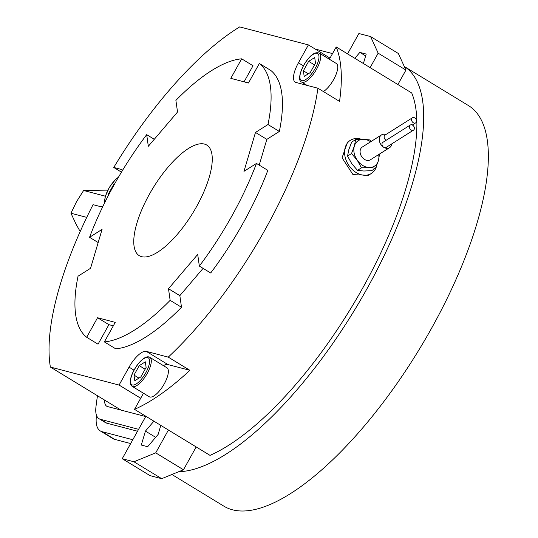 <?xml version="1.0" encoding="UTF-8"?>
<svg xmlns="http://www.w3.org/2000/svg" width="538" height="538" viewBox="0 0 538 538"><rect width="100%" height="100%" fill="white"/><g stroke="black" fill="none" stroke-linecap="round" stroke-linejoin="round"><path stroke-width="0.81" d="M413.332 122.745A3.02 2.273 57.7 0 0 415.659 122.879A3.02 2.273 57.7 0 0 416.499 120.472A3.02 2.273 57.7 0 0 414.764 117.909A3.02 2.273 57.7 0 0 412.431 117.775A3.02 2.273 57.7 0 0 411.59 120.182A3.02 2.273 57.7 0 0 413.332 122.745M411.18 129.994A3.02 2.273 57.7 0 0 413.514 130.135A3.02 2.273 57.7 0 0 414.354 127.721A3.02 2.273 57.7 0 0 412.612 125.159A3.02 2.273 57.7 0 0 410.286 125.024A3.02 2.273 57.7 0 0 409.445 127.439A3.02 2.273 57.7 0 0 411.18 129.994M386.217 140.236A3.02 2.273 -122.3 0 1 385.907 140.075A3.02 2.273 -122.3 0 1 384.172 137.513A3.02 2.273 -122.3 0 1 385.013 135.099L412.431 117.775M413.514 130.135L386.089 147.459A3.02 2.273 -122.3 0 1 383.762 147.325A3.02 2.273 -122.3 0 1 382.02 144.762A3.02 2.273 -122.3 0 1 382.868 142.355L410.286 125.024M385.887 134.547A7.552 5.676 57.7 0 0 381.523 134.897A7.552 5.676 57.7 0 0 379.411 140.922A7.552 5.676 57.7 0 0 383.762 147.325A7.552 5.676 57.7 0 0 389.586 147.661A7.552 5.676 57.7 0 0 391.778 143.868M389.586 147.661L370.393 159.793A7.552 5.676 -122.3 0 1 364.569 159.456A7.552 5.676 -122.3 0 1 360.218 153.054A7.552 5.676 -122.3 0 1 362.323 147.029L381.523 134.897M80.189 231.548L76.066 224.211L70.955 213.23L76.544 201.669L83.612 190.492L107.963 190.109M370.642 141.776A15.098 11.359 57.7 0 0 369.936 141.319A15.098 11.359 57.7 0 0 363.453 139.281A15.098 11.359 57.7 0 0 354.34 146.087A15.098 11.359 57.7 0 0 357.252 160.216A15.098 11.359 57.7 0 0 362.78 165.496A15.098 11.359 57.7 0 0 369.27 167.54A15.098 11.359 57.7 0 0 378.375 160.734A15.098 11.359 57.7 0 0 378.705 154.541M70.955 213.23L86.752 217.365M83.612 190.492L105.387 196.202M379.579 153.982L378.375 160.734L375.558 168.186L369.27 167.54L361.475 167.843L357.252 160.216L351.522 153.538L354.34 146.087L355.658 139.584L363.453 139.281L369.74 139.927L371.207 141.413M308.644 61.339L314.703 57.505L315.503 63.134L310.238 72.59L304.178 76.423L303.378 70.794L308.644 61.339L314.508 64.91M303.378 70.794L308.321 73.807M146.121 367.454L140.855 376.909L134.796 380.743L133.996 375.114L139.261 365.652L145.321 361.825L146.121 367.454M139.261 365.652L145.132 369.229M133.996 375.114L138.939 378.12M108.528 195.186L108.36 194.03L108.945 194.386M108.36 194.03L113.626 184.574L114.601 183.956M113.626 184.574L114.096 184.857M355.658 139.584L351.677 142.099L348.859 149.551L347.541 156.06L351.765 163.68L357.494 170.358L363.782 171.003L371.576 170.701L375.558 168.186M351.522 153.538L347.541 156.06M361.475 167.843L357.494 170.358M130.667 443.554L114.695 439.364A48.911 17.734 121.4 0 1 112.913 438.618L100.297 430.931A48.911 17.734 121.4 0 1 96.376 416.345A287.998 104.412 121.4 0 1 96.497 415.316M132.792 439.734L102.079 431.678A48.911 17.734 121.4 0 1 100.297 430.931M168.421 430.023L155.711 452.855L133.942 461.765L161.703 478.679L178.73 471.705A234.676 85.078 -58.6 0 0 366.916 288.859A234.676 85.078 -58.6 0 0 404.28 66.477L468.268 105.455A234.676 85.078 121.4 0 1 431.57 328.254A234.676 85.078 121.4 0 1 224.064 506.278L171.911 474.503M378.167 53.181L405.928 70.088L398.355 53.491L370.601 36.577L378.167 53.181L370.131 67.627M332.531 53.585L315.167 49.039M354.824 58.306L359.855 52.401L366.203 54.062L363.399 63.524M359.855 52.401L365.645 55.932M347.561 53.874L358.893 33.511L370.601 36.577M361.449 139.275A19.63 14.761 57.7 0 0 350.386 140.284A19.63 14.761 57.7 0 0 344.912 155.946A19.63 14.761 57.7 0 0 356.223 172.59A19.63 14.761 57.7 0 0 371.361 173.465A19.63 14.761 57.7 0 0 376.782 165.274M319.229 53.06A16.967 6.153 121.4 0 1 311.643 76.329A16.967 6.153 121.4 0 1 301.569 82.045C297.191 80.747 300.493 67.761 308.328 58.615C312.215 53.766 315.853 51.917 319.229 53.06L336.297 63.457A16.967 6.153 121.4 0 1 328.705 86.726A16.967 6.153 121.4 0 1 323.399 91.561M149.853 357.373L166.914 367.77A16.967 6.153 121.4 0 1 167.54 376.291A16.967 6.153 121.4 0 1 158.771 391.677A16.967 6.153 121.4 0 1 149.255 396.755L132.193 386.358A16.967 6.153 121.4 0 0 141.709 381.281A16.967 6.153 121.4 0 0 150.472 365.894A16.967 6.153 121.4 0 0 149.853 357.373C144.843 353.964 134.103 366.761 131.084 377.071C129.678 381.63 130.048 384.724 132.193 386.358M155.711 452.855L183.471 469.768L178.73 471.705M160.808 425.383L158.132 434.428L147.654 446.722L141.306 445.054L145.442 431.099L155.657 437.327M133.942 461.765L122.24 458.699L149.994 475.612L161.703 478.679M137.526 431.227L106.813 423.177A39.126 14.183 121.4 0 1 105.387 422.572L99.079 418.732A39.126 14.183 121.4 0 1 95.939 407.064A278.213 100.868 121.4 0 1 97.492 395.76M138.589 429.317L100.505 419.331A39.126 14.183 121.4 0 1 99.079 418.732M145.69 416.56L107.607 406.573A24.452 8.864 121.4 0 1 106.712 406.203A24.452 8.864 121.4 0 1 104.648 400.117M405.928 70.088L397.885 84.54M371.361 173.465L368.469 175.294L352.995 174.628L342.074 157.809L347.508 142.113L350.386 140.284M308.395 44.91L330.023 58.084L336.216 46.967A223.505 81.03 121.4 0 1 339.552 101.406L317.924 88.225L295.981 82.475A20.363 7.384 121.4 0 1 295.241 82.159A20.363 7.384 121.4 0 1 298.422 62.825L308.395 44.91L239.699 26.9A223.505 81.03 -58.6 0 0 113.76 167.459L121.171 169.403A21.399 7.761 121.4 0 1 121.951 169.732A21.399 7.761 121.4 0 1 122.59 170.264L121.171 169.403M330.023 58.084L329.384 59.241M143.485 393.238L140.7 398.241L119.073 385.06L129.046 367.145A20.363 7.384 121.4 0 1 146.309 351.381L168.253 357.131L189.88 370.312A223.505 81.03 121.4 0 1 134.507 409.357L210.022 455.37A223.505 81.03 -58.6 0 0 362.847 287.796A223.505 81.03 -58.6 0 0 411.731 92.973L336.216 46.967M189.88 370.312L167.937 364.562A20.363 7.384 -58.6 0 0 163.431 365.645M134.507 409.357L140.7 398.241M196.182 446.937L183.471 469.768M145.442 431.099L153.902 421.173M122.24 458.699L145.852 416.271M196.592 206.552A64.795 23.49 121.4 0 1 139.302 255.698A64.795 23.49 121.4 0 1 149.436 194.184A64.795 23.49 121.4 0 1 206.726 145.038A64.795 23.49 121.4 0 1 196.592 206.552M98.172 242.551L89.557 237.298L102.072 229.39L90.552 268.294L78.037 276.202A161.978 58.723 -58.6 0 0 86.685 337.272L97.553 317.743L115.24 322.383L104.365 341.912L115.724 348.826A161.978 58.723 121.4 0 0 181.494 307.265L170.142 300.345L168.495 288.724L197.702 254.461L199.349 266.081L210.701 272.995A161.978 58.723 121.4 0 0 243.317 222.739A161.978 58.723 121.4 0 0 267.83 170.358L256.471 163.438L243.956 171.346L255.483 132.442L266.835 139.362L259.208 165.105M113.323 325.82L108.905 324.663L98.037 344.192L86.685 337.272M108.905 324.663L97.553 317.743M104.365 341.912A161.978 58.723 -58.6 0 0 170.142 300.345M181.494 307.265L179.847 295.644L168.495 288.724M203.095 268.361L179.847 295.644M255.483 132.442L267.991 124.534L279.35 131.454L266.835 139.362M279.35 131.454A161.978 58.723 121.4 0 0 270.701 70.384L259.35 63.464L248.475 82.993L230.795 78.353L241.663 58.824L253.015 65.744L244.064 81.837M267.991 124.534A161.978 58.723 -58.6 0 0 259.35 63.464M241.663 58.824A161.978 58.723 -58.6 0 0 175.892 100.391L177.533 112.012L148.327 146.282L146.686 134.661L154.285 139.288M146.686 134.661A161.978 58.723 -58.6 0 0 114.063 184.917A161.978 58.723 -58.6 0 0 89.557 237.298M102.839 206.505A21.399 7.761 121.4 0 1 100.465 206.605L93.047 204.662A223.505 81.03 -58.6 0 0 50.377 367.05L119.073 385.06M121.453 172.147L113.76 167.459M168.253 357.131A223.505 81.03 -58.6 0 0 265.705 228.61A223.505 81.03 -58.6 0 0 317.924 88.225M121.023 410.097L50.377 367.05M199.349 266.081A161.978 58.723 -58.6 0 0 231.965 215.819A161.978 58.723 -58.6 0 0 256.471 163.438M310.594 75.118A15.763 5.716 121.4 0 1 299.969 78.077A15.763 5.716 121.4 0 1 308.287 58.81A15.763 5.716 121.4 0 1 318.913 55.851A15.763 5.716 121.4 0 1 310.594 75.118M131.279 376.829A15.763 5.716 121.4 0 1 143.794 358.664A15.763 5.716 121.4 0 1 148.838 365.732A15.763 5.716 121.4 0 1 136.322 383.903A15.763 5.716 121.4 0 1 131.279 376.829M105.078 201.945A15.763 5.716 121.4 0 1 108.434 189.161A15.763 5.716 121.4 0 1 118.286 177.506M102.079 431.678L114.695 439.364M100.505 419.331L106.813 423.177M303.392 65.851L298.422 62.825M167.937 364.562L146.309 351.381M134.009 370.171L129.046 367.145M412.31 124.998L415.659 122.879M118.501 177.13L115.603 179.423L109.496 187.15L105.394 196.162L104.661 200.015L104.789 202.517M301.569 82.045L307.03 85.367"/></g></svg>
